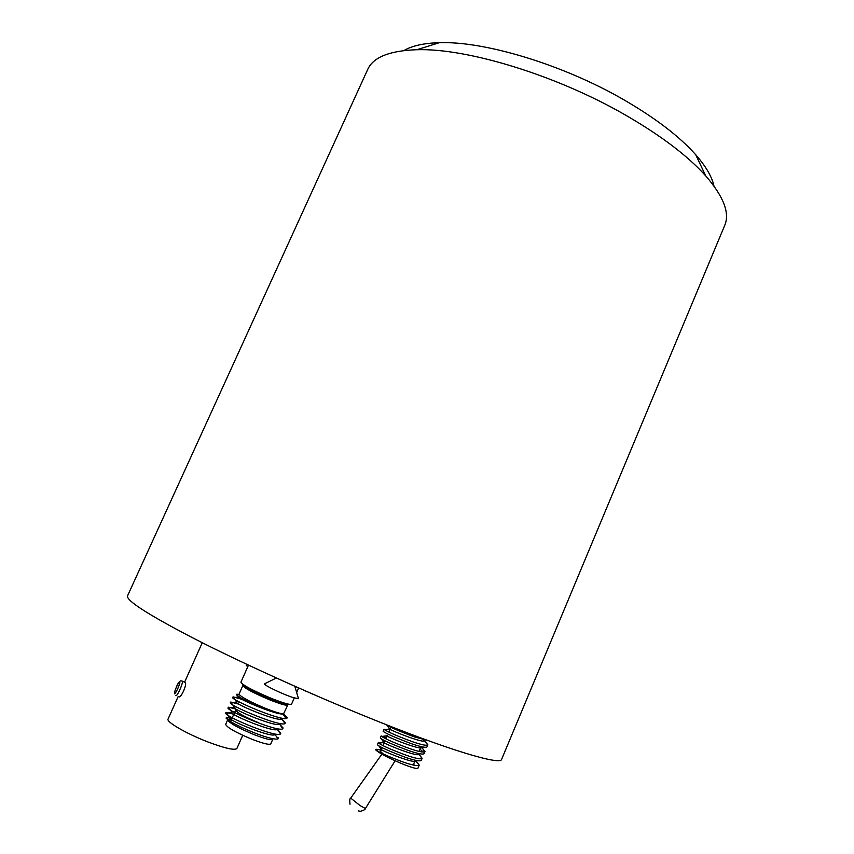<?xml version="1.0" encoding="UTF-8"?>
<svg xmlns="http://www.w3.org/2000/svg" width="854" height="854" viewBox="0 0 854 854"><rect width="100%" height="100%" fill="white"/><g stroke="black" fill="none" stroke-linecap="round" stroke-linejoin="round"><path stroke-width="1.28" d="M713.965 186.012C711.98 176.81 705.884 166.381 695.7 154.723C679.442 136.416 655.392 118.055 623.537 99.619C562.946 64.562 484.389 40.96 439.298 42.7C423.819 43.148 412.023 45.764 403.931 50.557M724.715 225.424C729.967 213.116 723.648 196.612 705.756 175.924C687.662 155.759 660.58 135.284 624.509 114.521C555.837 75.003 466.668 48.005 416.891 49.724C389.563 50.653 373.166 57.229 367.711 69.452L127.556 595.846C125.954 600.447 148.148 614.699 194.136 638.6C239.803 661.978 306.244 692.188 365.128 716.196C447.218 749.737 500.882 765.718 501.65 759.281L724.715 225.424M350.695 798.106L360.142 805.632L365.405 808.492L395.103 760.786M419.271 765.067L417.926 768.237C417.019 769.059 412.044 767.693 402.981 764.138C388.303 757.989 379.165 753.196 375.589 749.769L375.771 749.929C380.051 752.854 389.392 756.964 403.793 762.259C412.61 765.237 417.745 766.23 419.175 765.227L415.983 761.213M380.062 743.023L378.269 742.713L377.404 744.731C379.539 746.908 389.018 751.157 405.831 757.466C415.065 760.583 420.211 761.544 421.278 760.348L422.143 758.32L419.762 755.246M378.269 742.713L378.706 743.204C383.083 746.076 392.424 750.143 406.707 755.406C415.45 758.373 420.552 759.409 422.025 758.491L422.143 758.32M386.467 737.653L381.151 735.988L380.286 738.005C382.464 740.098 391.954 744.304 408.746 750.613C417.969 753.751 423.104 754.755 424.15 753.602L425.004 751.573L422.677 748.616M381.151 735.988L381.631 736.479C386.115 739.308 395.445 743.332 409.621 748.563C418.279 751.52 423.36 752.587 424.865 751.766L425.004 751.573M385.656 729.626L384.033 729.273L383.168 731.291C385.378 733.298 394.879 737.461 411.66 743.781C420.873 746.93 425.986 747.955 427.011 746.855L427.865 744.837L425.591 741.998M384.033 729.273L384.567 729.775C389.146 732.54 398.466 736.532 412.535 741.731C421.107 744.677 426.157 745.777 427.705 745.04L427.865 744.837M386.04 724.587C388.292 726.498 397.804 730.618 414.574 736.949L427.971 740.546M413.475 764.458L414.905 765.365M418.78 754.488L417.969 753.911M423.445 752.086L419.954 749.236M424.31 741.058L423.627 740.578M383.19 753.922L380.532 751.509L382.176 747.677M381.055 750.282C377.319 749.161 375.493 748.99 375.589 749.769M381.567 749.086L380.799 749.257C383.948 751.862 415.311 764.191 416.229 760.989L416.293 760.476M381.706 739.105L383.724 742.521C387.043 745.072 418.054 757.263 419.079 754.263L422.025 758.491M387.31 735.7L386.648 735.806C390.139 738.294 420.787 750.346 421.929 747.549L421.94 746.823M387.374 725.526L389.573 729.092C393.224 731.526 423.531 743.428 424.78 740.824L427.705 745.04M248.482 665.127L240.924 682.186C242.611 685.132 252.72 690.512 271.262 698.337C283.496 703.162 290.264 705.094 291.566 704.144L294.278 697.942M239.099 694.014L239.216 694.548C242.44 697.793 251.354 702.447 265.946 708.532C275.308 712.215 281.19 713.965 283.592 713.773L287.798 704.988C286.624 705.842 280.603 704.144 269.757 699.864C253.318 692.936 244.351 688.153 242.867 685.506L239.099 694.014M237.561 694.782L237.038 694.035L236.633 694.921C240.497 698.305 250.243 703.088 265.882 709.268C274.412 712.439 280.123 714.008 283.016 713.997L286.079 718.609L287.254 717.541L284.168 714.617M231.423 719.623L227.719 719.73M227.698 719.783C228.989 722.868 237.903 727.854 254.417 734.75C265.338 738.934 271.455 740.45 272.768 739.286L270.761 743.877C269.426 745.083 263.299 743.588 252.357 739.415C235.832 732.529 226.94 727.512 225.659 724.363L227.698 719.783M277.08 737.45L278.041 737.301L278.062 738.859C275.447 739.777 268.092 737.984 255.997 733.479C239.515 726.893 229.545 721.779 226.086 718.139L226.481 717.264L232.064 718.182M231.381 717.285L229.246 716.954L228.872 717.744C231.285 721.715 272.65 738.315 275.009 734.493L278.062 738.859M234.156 712.247L231.583 711.766L231.199 712.546C233.825 716.453 274.807 732.924 277.272 729.295L280.806 733.17L280.486 733.906L277.272 729.295M237.028 707.251L233.921 706.589L233.537 707.358C236.355 711.201 276.963 727.523 279.536 724.107L282.749 728.708L283.08 727.939L279.621 724.224M240.038 702.33L236.248 701.412L235.875 702.169C238.896 705.948 279.119 722.142 281.788 718.908L285.001 723.519L285.343 722.708L281.959 719.153M238.191 696.223L238.213 696.981C241.074 700.344 276.6 714.979 283.016 713.997M275.041 734.461L274.177 733.821M233.815 714.243L226.043 712.385L225.584 713.346C228.21 718.065 277.411 738.08 280.486 733.906M235.917 709.055L228.381 707.197L227.933 708.147C230.793 712.802 279.546 732.636 282.749 728.708M238.81 704.144L230.719 702.02L230.27 702.959C233.377 707.55 281.671 727.213 285.001 723.519M281.713 718.961L280.005 717.766M241.863 699.309L233.057 696.853L232.608 697.771C235.597 701.871 278.5 719.762 286.079 718.609M258.773 722.815C244.543 716.858 236.846 712.61 235.661 710.058L237.113 709.749M178.219 696.405L168.067 719.079C165.975 721.811 186.535 733.735 207.703 741.87C224.986 748.36 234.722 750.559 236.91 748.478L242.717 735.294M184.966 682.197L185.286 682.399C187.239 684.652 180.504 699.106 178.806 696.64M246.859 665.095L246.24 665.394L247.788 666.707M276.867 678.204L293.2 685.527M265.167 683.499L264.388 683.883C264.516 685.538 283.528 694.601 293.306 697.633L298.505 698.721L298.27 697.899M242.76 684.267C243.892 686.84 253.062 691.772 270.28 699.042C281.703 703.536 287.873 705.265 288.791 704.219M174.824 692.893C173.245 693.427 179.618 679.218 179.607 682.218C181.219 681.62 174.782 695.967 174.824 692.893M182.244 681.108L182.297 681.204C183.354 683.115 176.746 697.633 175.807 695.455M695.7 154.723L705.756 175.924M439.298 42.7L416.891 49.724M358.296 810.884L360.495 811.3C363.761 810.35 365.395 809.421 365.384 808.524M421.065 746.62L419.036 751.381M418.161 753.431L417.649 754.658M415.268 760.252L413.24 765.024M378.877 745.905L380.959 748.905M417.35 760.668L416.304 760.807M423.328 747.101L422.047 747.271M380.799 749.257L375.771 749.929M416.229 760.989L419.175 765.227M383.724 742.521L378.706 743.204M386.648 735.806L381.631 736.479M421.929 747.549L424.865 751.766M389.573 729.092L384.567 729.775M390.908 727.309L388.869 732.049M387.14 736.084L385.955 738.838M385.09 740.877L383.051 745.638M350.001 804.233C349.532 800.358 349.745 798.33 350.663 798.159L381.877 754.189M303.469 690.064L307.056 691.708M310.493 693.224L312.991 694.227M239.216 694.548L236.633 694.921M228.05 719.484L226.481 717.264M229.246 716.954L226.043 712.385M280.048 733.276L280.806 733.17M231.583 711.766L228.381 707.197M282.29 728.046L283.08 727.939M233.921 706.589L230.719 702.02M284.521 722.826L285.343 722.708M236.248 701.412L233.057 696.853M286.303 717.67L287.254 717.541M225.584 713.346L231.199 712.546M227.933 708.147L233.537 707.358M230.27 702.959L235.875 702.169M232.608 697.771L238.213 696.981M226.086 718.139L228.872 717.744M296.669 692.498L298.654 687.94M235.661 710.058L230.548 721.609M277.571 738.155L278.415 738.037M283.592 713.773L286.859 718.46M185.286 682.399L181.603 680.969C180.407 680.318 178.956 681.663 177.248 684.993C174.921 690.448 174.056 693.395 174.643 693.843M202.259 642.731L184.645 682.068M247.617 664.722L246.24 665.394M294.801 686.232L298.505 698.721M276.386 677.98L264.388 683.883"/></g></svg>
